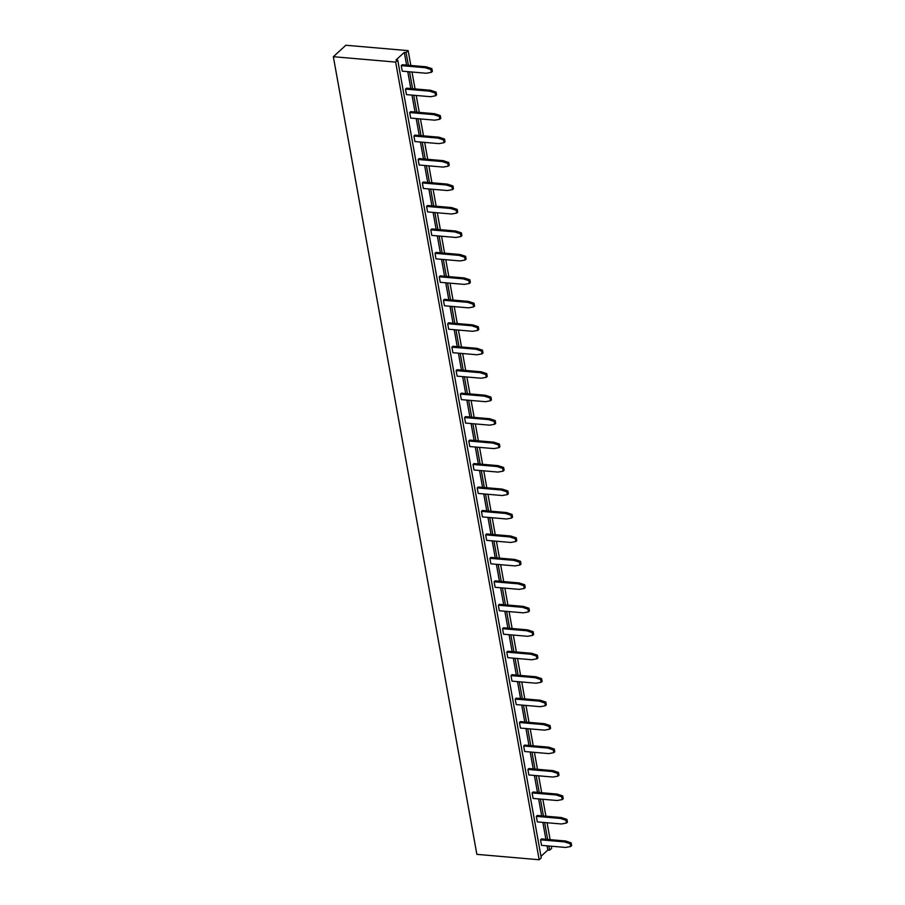 <?xml version="1.0" encoding="UTF-8"?>
<svg xmlns="http://www.w3.org/2000/svg" width="905" height="905" viewBox="0 0 905 905"><rect width="100%" height="100%" fill="white"/><g stroke="black" fill="none" stroke-linecap="round" stroke-linejoin="round"><path stroke-width="1.36" d="M404.297 52.4L406.074 52.547L408.166 50.646L345.846 45.25L333.345 56.71L395.655 62.094L397.748 60.194L395.96 60.035L404.297 52.4L406.583 65.103M408.166 50.646L410.825 65.465M412.013 72.015L415.056 88.928M416.232 95.478L419.275 112.39M420.452 118.928L423.495 135.852M424.671 142.39L427.714 159.314M428.891 165.853L431.934 182.765M433.11 189.315L436.153 206.227M437.33 212.777L440.373 229.689M441.561 236.239L444.604 253.151M445.78 259.701L448.823 276.613M450 283.152L453.043 300.075M454.22 306.614L457.263 323.526M458.439 330.076L461.482 346.988M462.659 353.538L465.702 370.45M466.878 377L469.921 393.913M471.109 400.463L474.152 417.375M475.329 423.913L478.372 440.837M479.548 447.375L482.591 464.299M483.768 470.838L486.811 487.75M487.987 494.3L491.03 511.212M492.207 517.762L495.25 534.674M496.426 541.224L499.47 558.136M500.657 564.675L503.7 581.598M504.877 588.137L507.92 605.06M509.096 611.599L512.14 628.511M513.316 635.061L516.359 651.973M517.536 658.523L520.579 675.435M521.755 681.985L524.798 698.898M525.975 705.436L529.018 722.36M530.206 728.898L533.249 745.822M534.425 752.36L537.468 769.273M538.645 775.823L541.688 792.735M542.864 799.285L545.907 816.197M547.084 822.747L550.127 839.659M551.303 846.209L551.688 848.29L549.595 850.202L547.819 850.044L540.986 856.311M397.748 60.194L541.258 857.838L539.176 859.75L476.856 854.354L333.345 56.71M406.074 52.547L408.37 65.251M409.546 71.8L412.59 88.713M413.766 95.263L416.809 112.175M417.986 118.725L421.029 135.637M422.205 142.176L425.248 159.099M426.425 165.638L429.468 182.561M430.644 189.1L433.687 206.012M434.864 212.562L437.907 229.474M439.095 236.024L442.138 252.936M443.314 259.486L446.357 276.398M447.534 282.937L450.577 299.86M451.753 306.399L454.796 323.323M455.973 329.861L459.016 346.773M460.193 353.323L463.236 370.236M464.412 376.785L467.455 393.698M468.643 400.248L471.686 417.16M472.863 423.71L475.906 440.622M477.082 447.161L480.125 464.084M481.302 470.623L484.345 487.546M485.521 494.085L488.564 510.997M489.741 517.547L492.784 534.459M493.96 541.009L497.003 557.921M498.191 564.471L501.234 581.383M502.411 587.922L505.454 604.845M506.63 611.384L509.673 628.308M510.85 634.846L513.893 651.758M515.069 658.308L518.113 675.221M519.289 681.77L522.332 698.683M523.509 705.233L526.552 722.145M527.739 728.683L530.783 745.607M531.959 752.146L535.002 769.069M536.179 775.608L539.222 792.52M540.398 799.07L543.441 815.982M544.618 822.532L547.661 839.444M548.837 845.994L549.595 850.202M539.176 859.75L395.655 62.094M407.759 71.642L410.802 88.566M411.979 95.104L415.022 112.016M416.198 118.566L419.253 135.479M420.429 142.028L423.472 158.941M424.649 165.491L427.692 182.403M428.868 188.953L431.911 205.865M433.088 212.404L436.131 229.327M437.307 235.866L440.35 252.778M441.527 259.328L444.57 276.24M445.746 282.79L448.801 299.702M449.977 306.252L453.02 323.164M454.197 329.714L457.24 346.626M458.416 353.165L461.46 370.088M462.636 376.627L465.679 393.551M466.856 400.089L469.899 417.001M471.075 423.551L474.118 440.464M475.295 447.013L478.349 463.926M479.526 470.476L482.569 487.388M483.745 493.926L486.788 510.85M487.965 517.389L491.008 534.312M492.184 540.851L495.227 557.763M496.404 564.313L499.447 581.225M500.623 587.775L503.666 604.687M504.843 611.237L507.897 628.149M509.074 634.688L512.117 651.611M513.293 658.15L516.336 675.073M517.513 681.612L520.556 698.524M521.733 705.074L524.776 721.986M525.952 728.536L528.995 745.449M530.172 751.998L533.215 768.911M534.391 775.461L537.446 792.373M538.622 798.911L541.665 815.835M542.842 822.374L545.885 839.286M547.061 845.836L547.819 850.044M503.135 471.154L498.044 472.071L474.005 469.989L473.01 464.457L473.994 463.552L498.033 465.634L503.621 467.478L504.119 470.249L503.135 471.154L502.637 468.383L497.049 466.528L473.01 464.457M507.354 494.605L502.264 495.533L478.225 493.451L477.229 487.908L478.213 487.014L502.252 489.085L507.841 490.94L508.339 493.711L507.354 494.605L506.857 491.845L501.268 489.99L477.229 487.908M515.805 541.529L510.703 542.457L486.675 540.376L485.668 534.832L486.652 533.927L510.692 536.009L516.291 537.853L516.789 540.624L515.805 541.529L515.296 538.758L509.707 536.914L485.668 534.832M511.574 518.067L506.483 518.995L482.444 516.913L481.449 511.37L482.433 510.465L506.472 512.547L512.06 514.402L512.558 517.174L511.574 518.067L511.076 515.296L505.488 513.452L481.449 511.37M532.683 635.378L527.592 636.294L503.553 634.213L502.558 628.67L503.542 627.776L527.581 629.846L533.169 631.701L533.667 634.473L532.683 635.378L532.185 632.606L526.597 630.751L502.558 628.67M524.244 588.454L519.153 589.37L495.114 587.3L494.119 581.757L495.103 580.852L519.142 582.933L524.73 584.777L525.228 587.549L524.244 588.454L523.746 585.682L518.158 583.838L494.119 581.757M528.463 611.916L523.373 612.832L499.334 610.751L498.338 605.219L499.322 604.314L523.361 606.395L528.95 608.239L529.448 611.011L528.463 611.916L527.966 609.144L522.377 607.289L498.338 605.219M520.024 564.992L514.934 565.919L490.895 563.838L489.899 558.294L490.883 557.39L514.911 559.471L520.511 561.315L521.009 564.087L520.024 564.992L519.527 562.22L513.927 560.376L489.899 558.294M562.231 799.59L557.141 800.518L533.102 798.436L532.106 792.893L533.09 791.999L557.129 794.07L562.718 795.925L563.215 798.696L562.231 799.59L561.734 796.819L556.145 794.975L532.106 792.893M558.012 776.139L552.921 777.056L528.882 774.974L527.887 769.431L528.871 768.537L552.91 770.619L558.498 772.463L558.996 775.234L558.012 776.139L557.514 773.368L551.926 771.513L527.887 769.431M553.792 752.677L548.702 753.594L524.662 751.512L523.667 745.98L524.651 745.075L548.69 747.157L554.279 749.001L554.776 751.772L553.792 752.677L553.294 749.906L547.706 748.05L523.667 745.98M541.122 682.291L536.032 683.218L511.992 681.137L510.997 675.594L511.981 674.689L536.02 676.77L541.609 678.614L542.106 681.386L541.122 682.291L540.624 679.519L535.036 677.675L510.997 675.594M545.353 705.753L540.251 706.681L516.223 704.599L515.216 699.056L516.201 698.151L540.24 700.232L545.839 702.076L546.337 704.848L545.353 705.753L544.844 702.981L539.256 701.137L515.216 699.056M549.573 729.215L544.482 730.131L520.443 728.061L519.447 722.518L520.432 721.613L544.459 723.695L550.059 725.539L550.557 728.31L549.573 729.215L549.075 726.443L543.475 724.6L519.447 722.518M536.903 658.829L531.812 659.756L507.773 657.675L506.777 652.132L507.762 651.238L531.801 653.308L537.389 655.163L537.887 657.935L536.903 658.829L536.405 656.057L530.816 654.213L506.777 652.132M448.258 166.169L443.167 167.086L419.128 165.004L418.133 159.472L419.117 158.567L443.156 160.649L448.744 162.493L449.242 165.264L448.258 166.169L447.76 163.398L442.172 161.543L418.133 159.472M452.477 189.631L447.387 190.548L423.348 188.466L422.352 182.923L423.336 182.029L447.375 184.111L452.964 185.955L453.462 188.726L452.477 189.631L451.98 186.86L446.391 185.005L422.352 182.923M456.708 213.082L451.606 214.01L427.579 211.928L426.572 206.385L427.556 205.492L451.595 207.562L457.195 209.417L457.692 212.189L456.708 213.082L456.199 210.311L450.611 208.467L426.572 206.385M469.367 283.469L464.276 284.396L440.237 282.315L439.242 276.772L440.226 275.867L464.265 277.948L469.853 279.792L470.351 282.564L469.367 283.469L468.869 280.697L463.281 278.853L439.242 276.772M465.147 260.007L460.057 260.934L436.018 258.853L435.022 253.31L436.006 252.405L460.045 254.486L465.634 256.33L466.132 259.101L465.147 260.007L464.65 257.235L459.061 255.391L435.022 253.31M460.928 236.544L455.837 237.472L431.798 235.391L430.803 229.847L431.787 228.942L455.815 231.024L461.414 232.879L461.912 235.639L460.928 236.544L460.43 233.773L454.83 231.929L430.803 229.847M482.026 353.844L476.935 354.771L452.896 352.69L451.9 347.147L452.885 346.253L476.924 348.323L482.512 350.178L483.01 352.95L482.026 353.844L481.528 351.072L475.94 349.228L451.9 347.147M473.587 306.931L468.496 307.847L444.457 305.777L443.461 300.234L444.446 299.329L468.485 301.41L474.073 303.254L474.571 306.026L473.587 306.931L473.089 304.159L467.5 302.304L443.461 300.234M477.806 330.393L472.715 331.309L448.676 329.228L447.681 323.685L448.665 322.791L472.704 324.872L478.293 326.716L478.79 329.488L477.806 330.393L477.308 327.621L471.72 325.766L447.681 323.685M498.915 447.692L493.825 448.609L469.786 446.538L468.79 440.995L469.774 440.09L493.813 442.172L499.402 444.016L499.899 446.787L498.915 447.692L498.417 444.921L492.829 443.077L468.79 440.995M494.696 424.23L489.605 425.158L465.566 423.076L464.57 417.533L465.555 416.628L489.594 418.71L495.182 420.554L495.68 423.325L494.696 424.23L494.198 421.459L488.61 419.615L464.57 417.533M490.476 400.768L485.385 401.696L461.346 399.614L460.351 394.071L461.335 393.166L485.363 395.247L490.963 397.091L491.46 399.863L490.476 400.768L489.978 397.996L484.379 396.152L460.351 394.071M486.257 377.306L481.155 378.233L457.127 376.152L456.12 370.609L457.104 369.704L481.143 371.785L486.743 373.641L487.241 376.412L486.257 377.306L485.747 374.534L480.159 372.69L456.12 370.609M570.67 846.514L565.58 847.442L541.541 845.361L540.545 839.817L541.529 838.912L565.568 840.994L571.157 842.838L571.655 845.609L570.67 846.514L570.173 843.743L564.584 841.899L540.545 839.817M566.451 823.052L561.36 823.98L537.321 821.898L536.326 816.355L537.31 815.45L561.349 817.532L566.937 819.387L567.435 822.147L566.451 823.052L565.953 820.281L560.365 818.437L536.326 816.355M444.038 142.707L438.948 143.624L414.909 141.553L413.913 136.01L414.897 135.105L438.936 137.187L444.525 139.031L445.022 141.802L444.038 142.707L443.541 139.936L437.952 138.092L413.913 136.01M431.38 72.321L426.289 73.248L402.25 71.167L401.254 65.624L402.239 64.73L426.266 66.8L431.866 68.656L432.364 71.427L431.38 72.321L430.882 69.549L425.282 67.705L401.254 65.624M435.599 95.783L430.509 96.711L406.469 94.629L405.474 89.086L406.458 88.181L430.497 90.262L436.086 92.106L436.583 94.878L435.599 95.783L435.101 93.011L429.513 91.167L405.474 89.086M439.819 119.245L434.728 120.173L410.689 118.091L409.694 112.548L410.678 111.643L434.717 113.725L440.305 115.569L440.803 118.34L439.819 119.245L439.321 116.474L433.733 114.63L409.694 112.548M502.637 468.383L503.621 467.478M497.049 466.528L498.033 465.634M506.857 491.845L507.841 490.94M501.268 489.99L502.252 489.085M509.707 536.914L510.692 536.009M515.296 538.758L516.291 537.853M505.488 513.452L506.472 512.547M511.076 515.296L512.06 514.402M532.185 632.606L533.169 631.701M526.597 630.751L527.581 629.846M523.746 585.682L524.73 584.777M518.158 583.838L519.142 582.933M527.966 609.144L528.95 608.239M522.377 607.289L523.361 606.395M513.927 560.376L514.911 559.471M519.527 562.22L520.511 561.315M561.734 796.819L562.718 795.925M556.145 794.975L557.129 794.07M557.514 773.368L558.498 772.463M551.926 771.513L552.91 770.619M553.294 749.906L554.279 749.001M547.706 748.05L548.69 747.157M540.624 679.519L541.609 678.614M535.036 677.675L536.02 676.77M544.844 702.981L545.839 702.076M539.256 701.137L540.24 700.232M549.075 726.443L550.059 725.539M543.475 724.6L544.459 723.695M536.405 656.057L537.389 655.163M530.816 654.213L531.801 653.308M447.76 163.398L448.744 162.493M442.172 161.543L443.156 160.649M451.98 186.86L452.964 185.955M446.391 185.005L447.375 184.111M450.611 208.467L451.595 207.562M456.199 210.311L457.195 209.417M468.869 280.697L469.853 279.792M463.281 278.853L464.265 277.948M459.061 255.391L460.045 254.486M464.65 257.235L465.634 256.33M454.83 231.929L455.815 231.024M460.43 233.773L461.414 232.879M481.528 351.072L482.512 350.178M475.94 349.228L476.924 348.323M467.5 302.304L468.485 301.41M473.089 304.159L474.073 303.254M477.308 327.621L478.293 326.716M471.72 325.766L472.704 324.872M492.829 443.077L493.813 442.172M498.417 444.921L499.402 444.016M494.198 421.459L495.182 420.554M488.61 419.615L489.594 418.71M484.379 396.152L485.363 395.247M489.978 397.996L490.963 397.091M480.159 372.69L481.143 371.785M485.747 374.534L486.743 373.641M570.173 843.743L571.157 842.838M564.584 841.899L565.568 840.994M560.365 818.437L561.349 817.532M565.953 820.281L566.937 819.387M437.952 138.092L438.936 137.187M443.541 139.936L444.525 139.031M430.882 69.549L431.866 68.656M425.282 67.705L426.266 66.8M435.101 93.011L436.086 92.106M429.513 91.167L430.497 90.262M433.733 114.63L434.717 113.725M439.321 116.474L440.305 115.569"/></g></svg>
